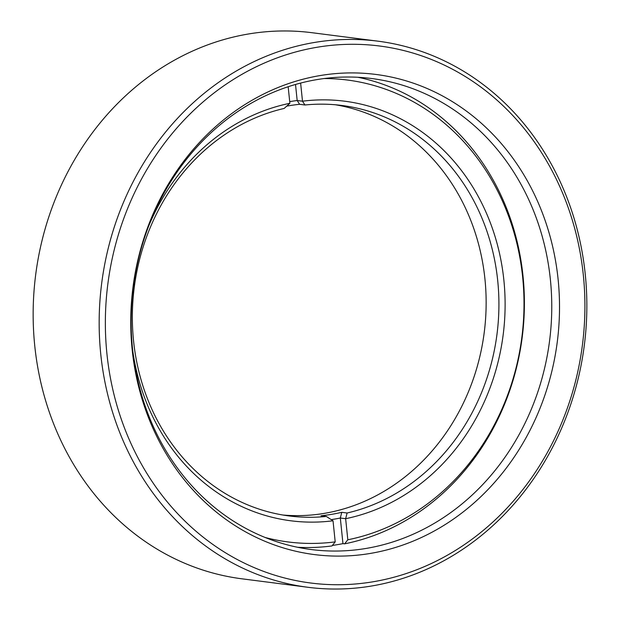 <?xml version="1.0" encoding="UTF-8"?>
<svg xmlns="http://www.w3.org/2000/svg" width="620" height="620" viewBox="0 0 620 620"><rect width="100%" height="100%" fill="white"/><g stroke="black" fill="none" stroke-linecap="round" stroke-linejoin="round"><path stroke-width="0.93" d="M369.838 553.513A242.025 213.892 -82.7 0 1 132.184 349.835A242.025 213.892 -82.7 0 1 320.439 75.508A242.025 213.892 -82.7 0 1 558.093 279.186A242.025 213.892 -82.7 0 1 369.838 553.513M317.215 79.561A237.437 209.839 97.3 0 0 131.153 318.045A237.437 209.839 97.3 0 0 311.232 549.545A237.437 209.839 97.3 0 0 365.676 548.506A237.437 209.839 97.3 0 0 551.746 310.031A237.437 209.839 97.3 0 0 371.667 78.523A237.437 209.839 97.3 0 0 317.215 79.561M372.76 581.831A270.708 239.243 97.3 0 0 583.319 275.001A270.708 239.243 97.3 0 0 317.51 47.19A270.708 239.243 97.3 0 0 106.95 354.02A270.708 239.243 97.3 0 0 372.76 581.831M314.913 42.385A275.296 243.296 -82.7 0 1 378.045 41.184A275.296 243.296 -82.7 0 1 586.83 309.589A275.296 243.296 -82.7 0 1 371.101 586.086A275.296 243.296 -82.7 0 1 307.969 587.287A275.296 243.296 -82.7 0 1 99.184 318.882A275.296 243.296 -82.7 0 1 314.913 42.385M378.045 41.184L312.031 32.713A275.296 243.296 97.3 0 0 248.899 33.914A275.296 243.296 97.3 0 0 33.17 310.411A275.296 243.296 97.3 0 0 241.955 578.817L307.969 587.287M335.56 104.788A206.925 182.877 -82.7 0 1 484.925 278.884A206.925 182.877 -82.7 0 1 282.922 515.019M148.901 225.525A211.513 186.93 -82.7 0 1 289.881 103.292L284.162 108.438A206.925 182.877 97.3 0 0 133.564 340.923A206.925 182.877 97.3 0 0 289.292 515.972A206.925 182.877 97.3 0 0 326.322 516.452L320.997 515.77A206.925 182.877 97.3 0 0 341.775 512.322L347.099 513.011A206.925 182.877 97.3 0 0 497.697 280.519A206.925 182.877 97.3 0 0 341.969 105.477A206.925 182.877 97.3 0 0 304.939 104.989L302.498 101.2A211.513 186.93 -82.7 0 1 503.866 280.124A211.513 186.93 -82.7 0 1 345.642 518.7L347.82 539.78A232.849 205.786 97.3 0 0 523.668 290.307A232.849 205.786 97.3 0 0 324.051 78.554M265.166 537.494A232.849 205.786 97.3 0 0 335.203 541.872L331.987 545.933A237.437 209.839 -82.7 0 1 297.608 547.282M357.918 77.283A237.437 209.839 -82.7 0 1 522.993 275.869A237.437 209.839 -82.7 0 1 344.604 543.841L347.82 539.78M347.099 513.011L345.642 518.7L340.318 518.018L342.961 543.632L344.604 543.841M342.961 543.632A237.437 209.839 -82.7 0 1 332.374 545.445M304.939 104.989L299.615 104.307A206.925 182.877 97.3 0 0 286.719 106.129M132.788 351.067A211.513 186.93 -82.7 0 0 333.025 520.792L335.203 541.872M289.881 103.292L288.168 86.738M300.623 83.08L302.498 101.2L297.174 100.517L299.615 104.307M341.775 512.322L340.318 518.018A211.513 186.93 -82.7 0 1 331.219 519.622M295.515 84.467L297.174 100.517A211.513 186.93 -82.7 0 0 289.711 101.633M333.025 520.792L326.322 516.452"/></g></svg>
